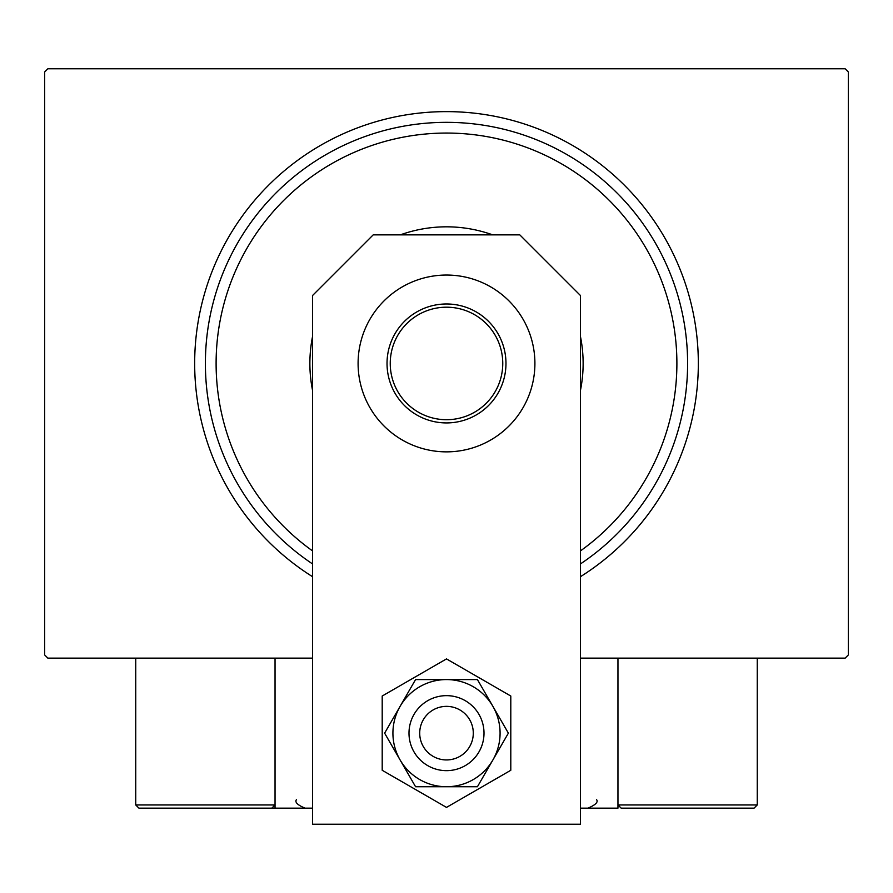 <?xml version="1.0" encoding="UTF-8"?>
<svg xmlns="http://www.w3.org/2000/svg" width="893" height="893" viewBox="0 0 893 893"><rect width="100%" height="100%" fill="white"/><g stroke="black" fill="none" stroke-linecap="round" stroke-linejoin="round"><path stroke-width="1.34" d="M312.55 576.699A251.826 251.826 0 0 1 446.5 111.625A251.826 251.826 0 0 1 580.45 576.699M312.55 658.141L47.865 658.141L44.65 654.926L44.65 71.976L47.865 68.761L845.135 68.761L848.35 71.976L848.35 654.926L845.135 658.141L580.45 658.141M580.45 550.903A230.394 230.394 0 0 0 446.5 133.057A230.394 230.394 0 0 0 312.55 550.903M312.55 563.929A241.11 241.11 0 0 1 446.5 122.341A241.11 241.11 0 0 1 580.45 563.929M312.55 390.375A136.629 136.629 0 0 1 312.55 336.527M400.332 234.859A136.629 136.629 0 0 1 492.668 234.859M580.45 336.527A136.629 136.629 0 0 1 580.45 390.375M387.026 363.451A59.474 59.474 0 0 1 446.5 303.977A59.474 59.474 0 0 1 505.974 363.451A59.474 59.474 0 0 1 446.5 422.925A59.474 59.474 0 0 1 387.026 363.451M502.759 363.451A56.259 56.259 0 0 0 446.5 307.192A56.259 56.259 0 0 0 390.241 363.451A56.259 56.259 0 0 0 446.5 419.71A56.259 56.259 0 0 0 502.759 363.451M655.998 808.165L754.049 808.165L621.171 808.165L617.956 804.95L617.956 658.141L617.956 808.165L580.45 808.165M312.55 808.165L275.044 808.165L275.044 658.141M451.054 706.754A26.79 26.79 0 0 0 420.101 728.599A26.79 26.79 0 0 0 441.946 759.552A26.79 26.79 0 0 0 472.899 737.707A26.79 26.79 0 0 0 451.054 706.754M440.126 770.112A37.506 37.506 0 0 1 409.541 726.779A37.506 37.506 0 0 1 452.874 696.194A37.506 37.506 0 0 1 483.459 739.527A37.506 37.506 0 0 1 440.126 770.112M275.044 808.165L138.951 808.165L135.736 804.95L135.736 658.141M275.044 804.95L271.829 808.165L275.044 804.95L135.736 804.95L138.951 808.165L228.965 808.165M666.178 808.165L621.171 808.165L617.956 804.95L757.264 804.95L754.049 808.165L757.264 804.95L757.264 658.141M534.907 363.451A88.407 88.407 0 0 0 446.5 275.044A88.407 88.407 0 0 0 358.093 363.451A88.407 88.407 0 0 0 446.5 451.858A88.407 88.407 0 0 0 534.907 363.451M580.45 824.239L580.45 295.516L519.793 234.859L373.207 234.859L312.55 295.516L312.55 824.239L580.45 824.239M392.92 733.153A53.58 53.58 0 0 0 400.097 759.943L415.569 786.733L477.431 786.733L508.374 733.153L477.431 679.573L415.569 679.573L384.626 733.153L400.097 759.943A53.58 53.58 0 0 0 492.903 759.943A53.58 53.58 0 0 0 446.5 679.573A53.58 53.58 0 0 0 392.92 733.153M382.204 696.027L382.204 770.279L446.5 807.395L510.796 770.279L510.796 696.027L446.5 658.911L382.204 696.027M296.476 799.592C294.601 802.126 297.458 804.984 305.049 808.165M596.524 799.592C598.477 802.026 595.62 804.883 587.951 808.165"/></g></svg>
